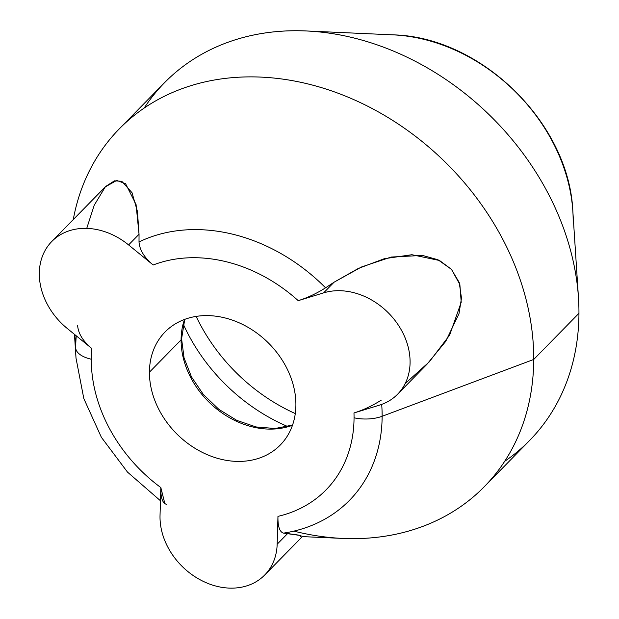 <?xml version="1.0" encoding="UTF-8"?>
<svg xmlns="http://www.w3.org/2000/svg" width="619" height="619" viewBox="0 0 619 619"><rect width="100%" height="100%" fill="white"/><g stroke="black" fill="none" stroke-linecap="round" stroke-linejoin="round"><path stroke-width="0.93" d="M300.718 536.534L300.385 535.489L283.548 533.114A168.855 135.027 -135.6 0 0 382.132 416.285A168.855 135.027 44.4 0 1 283.548 533.114C279.602 532 277.738 526.413 277.962 516.362A144.792 115.784 -135.6 0 0 354.045 417.794A26.903 12.751 0.2 0 0 382.132 416.285L533.725 359.453A255.577 204.378 -135.6 0 0 377.946 111.66A255.577 204.378 -135.6 0 0 119.297 128.853A255.577 204.378 -135.6 0 0 73.259 219.583A255.577 204.378 44.4 0 1 322.004 87.79A255.577 204.378 44.4 0 1 533.725 359.453L382.132 416.285A168.855 135.027 -135.6 0 0 381.699 404.393A168.855 135.027 44.4 0 1 382.132 416.285A26.903 12.751 -179.8 0 1 354.045 417.794A144.792 115.784 -135.6 0 0 353.975 412.958C363.26 410.064 372.375 405.785 381.312 400.114C372.375 405.785 363.268 410.064 353.975 412.958L379.37 405.174A64.569 51.632 -135.6 0 0 397.607 394.218A64.569 51.632 -135.6 0 0 396.268 322.128A64.569 51.632 -135.6 0 0 323.621 292.872L334.074 282.21L358.277 268.484L384.314 258.703L411.898 254.719L439.529 260.506L451.39 269.273L459.228 282.488L461.48 298.134L458.989 313.701L445.742 341.363L426.932 364.297L397.607 394.218M405.197 383.532L429.315 361.821L449.649 335.096L461.217 302.265L459.863 284.523L451.475 269.366L437.989 259.771L422.537 255.43L391.146 257.047L361.457 267.006L334.074 282.21L325.563 287.812A168.855 135.027 -135.6 0 0 139.012 241.952L139.043 234.261L136.048 204.456L125.587 183.704L116.712 180.439L105.3 186.899L94.22 205.237L86.745 228.372M51.795 241.48L105.818 186.358L114.469 180.825L121.781 181.29L132.002 192.679L137.441 211.458L139.043 234.261L128.59 244.923L139.043 234.261L139.012 241.952C139.592 249.952 144.32 257.636 153.187 264.994C144.32 257.636 139.592 249.952 139.012 241.952A168.855 135.027 44.4 0 1 325.563 287.812C316.626 293.476 307.519 297.762 298.226 300.656C307.519 297.762 316.626 293.476 325.563 287.812L334.074 282.21L323.621 292.872L298.226 300.656A144.792 115.784 -135.6 0 0 153.187 264.994L128.59 244.923A64.569 51.632 -135.6 0 0 51.795 241.48A64.569 51.632 -135.6 0 0 67.208 328.426L91.805 348.505C82.938 341.139 78.211 333.463 77.63 325.455C78.211 333.463 82.938 341.146 91.805 348.505A144.792 115.784 -135.6 0 0 91.287 359.213A26.903 12.751 -179.8 0 1 75.704 347.971A168.855 135.027 -135.6 0 0 76.013 358.169A168.855 135.027 44.4 0 1 75.704 347.971A168.855 135.027 44.4 0 1 76.276 335.831A168.855 135.027 -135.6 0 0 75.704 347.971L74.86 334.678L75.704 347.971A26.903 12.751 0.2 0 0 91.287 359.213A144.792 115.784 -135.6 0 0 160.832 487.563L164.878 503.75M149.434 372.181A80.71 64.538 44.4 0 1 165.025 332.008A80.71 64.538 44.4 0 1 246.71 326.584A80.71 64.538 44.4 0 1 295.897 404.834A80.71 64.538 44.4 0 1 280.306 444.999A80.71 64.538 44.4 0 1 198.622 450.431A80.71 64.538 44.4 0 1 149.434 372.181L181.088 339.877L149.434 372.181A80.71 64.538 -135.6 0 0 222.36 459.569A80.71 64.538 -135.6 0 0 295.897 404.834A80.71 64.538 -135.6 0 0 222.972 317.446A80.71 64.538 -135.6 0 0 149.434 372.181M184.508 319.443A80.71 64.538 -135.6 0 0 181.088 339.877A80.71 64.538 -135.6 0 0 218.352 410.289A80.71 64.538 -135.6 0 0 292.478 425.268A80.71 64.538 44.4 0 1 218.352 410.289A80.71 64.538 44.4 0 1 181.088 339.877A80.71 64.538 44.4 0 1 184.508 319.443M119.297 128.853L164.522 82.706A255.577 204.378 44.4 0 1 423.179 65.521A255.577 204.378 44.4 0 1 578.951 313.315L533.725 359.453A255.577 204.378 44.4 0 1 342.702 538.422L302.358 536.603M292.555 425.052L275.099 428.503L256.08 426.948L236.86 420.417L218.847 409.329L203.349 394.465L191.464 376.886L184.052 357.875L181.591 338.817A5.378 2.553 -179.8 0 1 181.088 339.877A5.378 2.553 0.2 0 0 181.591 338.817L184.733 319.358M293.863 531.125A255.577 204.378 -135.6 0 0 484.337 486.658A255.577 204.378 -135.6 0 0 533.725 359.453L578.951 313.315A255.577 204.378 44.4 0 1 529.562 440.519L484.337 486.658M504.655 461.341A255.577 204.378 -135.6 0 0 578.951 313.315A255.577 204.378 -135.6 0 0 578.479 297.878A255.577 204.378 -135.6 0 0 306.157 30.95A255.577 204.378 -135.6 0 0 144.204 108.031M573.155 221.393A168.855 135.027 -135.6 0 0 572.846 211.203C569.171 123.142 481.048 36.761 392.926 34.85A168.855 135.027 44.4 0 1 572.846 211.203A168.855 135.027 -135.6 0 0 392.926 34.85L306.157 30.95M183.325 324.201A166.619 133.24 -135.6 0 0 287.742 426.545A166.619 133.24 44.4 0 1 183.325 324.201M196.153 316.394A165.9 132.667 -135.6 0 0 295.286 413.569A165.9 132.667 44.4 0 1 196.153 316.394M166.418 504.323C162.472 503.201 160.607 497.614 160.832 487.563L160.035 515.418A64.569 51.632 -135.6 0 0 198.714 578.989A64.569 51.632 -135.6 0 0 264.708 575.012A64.569 51.632 -135.6 0 0 277.165 544.217L287.618 533.555L298.652 535.11L302.567 536.394L264.708 575.012M277.165 544.217L277.962 516.362C277.738 526.413 279.602 532 283.548 533.114L287.618 533.555L277.165 544.217A64.569 51.632 44.4 0 1 216.975 586.34A64.569 51.632 44.4 0 1 160.035 515.418L160.832 487.563A144.792 115.784 44.4 0 1 91.287 359.213A144.792 115.784 44.4 0 1 91.805 348.505L67.208 328.426A64.569 51.632 44.4 0 1 47.996 245.944A64.569 51.632 44.4 0 1 128.59 244.923L153.187 264.994A144.792 115.784 44.4 0 1 298.226 300.656L323.621 292.872A64.569 51.632 44.4 0 1 403.023 333.231A64.569 51.632 44.4 0 1 379.37 405.174L353.975 412.958A144.792 115.784 44.4 0 1 354.045 417.794A144.792 115.784 44.4 0 1 277.962 516.362L277.165 544.217M160.453 500.748L127.499 472.111L101.384 437.324L83.813 398.559L76.013 358.169L74.466 334.353M578.479 297.878L572.846 211.203"/></g></svg>
